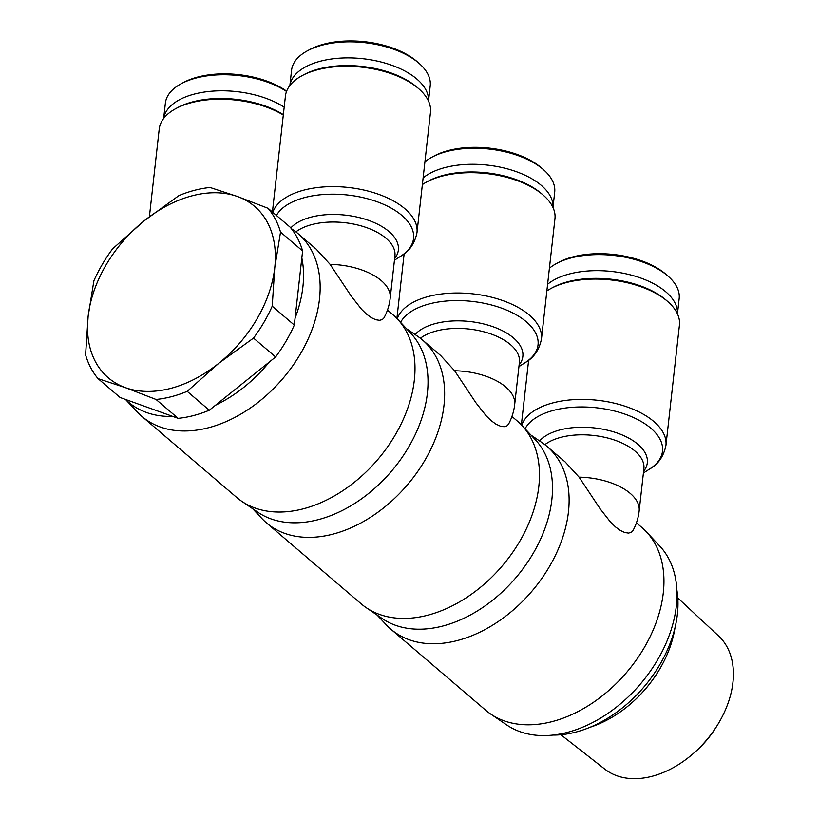 <?xml version="1.0" encoding="UTF-8"?>
<svg xmlns="http://www.w3.org/2000/svg" width="819" height="819" viewBox="0 0 819 819"><rect width="100%" height="100%" fill="white"/><g stroke="black" fill="none" stroke-linecap="round" stroke-linejoin="round"><path stroke-width="1.23" d="M387.469 310.063L392.905 314.701A120.198 82.586 130.5 0 1 397.43 319.021A120.198 82.586 130.5 0 1 400.624 425.01A120.198 82.586 130.5 0 1 303.286 508.814A120.198 82.586 130.5 0 1 241.687 501.248A120.198 82.586 130.5 0 1 236.711 497.45L141.871 416.39A120.198 82.586 130.5 0 1 137.346 412.07L125.491 399.437M397.43 319.021L410.769 333.241A118.049 81.112 130.5 0 1 413.912 437.336A118.049 81.112 130.5 0 1 318.304 519.645A118.049 81.112 130.5 0 1 257.811 512.213L241.687 501.248M268.079 208.313L290.172 227.201A120.731 82.954 130.5 0 1 302.62 250.972L301.832 257.944A118.049 81.112 130.5 0 1 295.086 318.1L294.308 325.071A120.731 82.954 130.5 0 1 275.614 356.971L269.369 361.978A118.049 81.112 130.5 0 1 215.53 405.21L209.285 410.227A120.731 82.954 130.5 0 1 193.571 415.55A120.731 82.954 130.5 0 1 178.143 418.345L156.05 399.467L125.42 387.663A112.684 77.426 -49.5 0 0 170.639 388.401A112.684 77.426 -49.5 0 0 218.734 363.329A112.684 77.426 -49.5 0 0 274.754 267.762A112.684 77.426 -49.5 0 0 237.449 196.509A112.684 77.426 -49.5 0 0 192.24 195.772A112.684 77.426 -49.5 0 0 144.134 220.843L178.921 195.598A120.731 82.954 130.5 0 1 194.635 190.274A120.731 82.954 130.5 0 1 210.063 187.479L237.449 196.509L268.079 208.313A120.731 82.954 130.5 0 1 280.528 232.094L274.754 267.762L272.215 306.193A120.731 82.954 130.5 0 1 253.521 338.083L218.734 363.329L187.193 391.349A120.731 82.954 130.5 0 1 171.478 396.662A120.731 82.954 130.5 0 1 156.05 399.467M291.39 228.696L293.089 229.852A120.198 82.586 130.5 0 1 298.065 233.65A120.198 82.586 130.5 0 1 307.688 339.987A120.198 82.586 130.5 0 1 208.446 427.753A120.198 82.586 130.5 0 1 141.871 416.39M272.42 212.029L285.432 96.048A72.973 37.234 6.4 0 1 302.027 75.686A72.973 37.234 6.4 0 1 317.649 69.738A72.973 37.234 6.4 0 1 418.806 88.79A72.973 37.234 6.4 0 1 430.477 112.316L416.984 232.627A72.973 37.234 -173.6 0 0 380.548 195.014A72.973 37.234 -173.6 0 0 304.156 190.049A72.973 37.234 -173.6 0 0 272.819 212.377M295.894 231.879A53.655 27.375 6.4 0 1 311.978 224.549A53.655 27.375 6.4 0 1 368.151 228.204A53.655 27.375 6.4 0 1 394.942 255.866L390.192 298.208A53.655 53.655 0 0 1 383.998 317.864L382.34 319.574L379.555 320.321L375.778 319.738L371.314 317.649L366.554 314.168L361.588 309.336L351.269 296.15L330.129 264.383L316.195 249.14L298.065 233.65M149.396 216.687L159.234 128.952A72.973 37.234 6.4 0 1 175.839 108.589A72.973 37.234 6.4 0 1 188.943 103.327A72.973 37.234 6.4 0 1 191.451 102.641A72.973 37.234 6.4 0 1 283.313 114.998M283.343 114.64A70.833 36.138 -173.6 0 0 190.407 102.488A70.833 36.138 -173.6 0 0 177.682 107.596L175.839 108.589M163.657 118.438L165.366 103.174A69.758 35.586 6.4 0 1 181.234 83.702A69.758 35.586 6.4 0 1 193.765 78.675A69.758 35.586 6.4 0 1 286.537 91.452M284.193 107.146A69.758 35.586 -173.6 0 0 191.963 94.728A69.758 35.586 -173.6 0 0 163.677 118.417M286.64 91.165A67.076 34.224 -173.6 0 0 195.598 77.631A67.076 34.224 -173.6 0 0 183.548 82.463L181.234 83.702M418.806 88.79L417.219 87.408A70.833 36.138 -173.6 0 0 319.041 68.909A70.833 36.138 -173.6 0 0 303.88 74.693L302.027 75.686M428.48 101.054A69.758 35.586 -173.6 0 0 392.895 65.663A69.758 35.586 -173.6 0 0 320.557 61.159A69.758 35.586 -173.6 0 0 289.875 85.514L291.564 70.27A69.758 35.586 6.4 0 1 307.432 50.798A69.758 35.586 6.4 0 1 322.358 45.106A69.758 35.586 6.4 0 1 419.052 63.319A69.758 35.586 6.4 0 1 430.21 85.821L428.501 101.095M419.052 63.319L417.076 61.599A67.076 34.224 -173.6 0 0 324.099 44.083A67.076 34.224 -173.6 0 0 309.746 49.56L307.432 50.798M511.947 416.451L517.383 421.099A120.198 82.586 130.5 0 1 521.908 425.419A120.198 82.586 130.5 0 1 525.102 531.398A120.198 82.586 130.5 0 1 427.764 615.202A120.198 82.586 130.5 0 1 366.165 607.637A120.198 82.586 130.5 0 1 361.189 603.838L266.349 522.778A120.198 82.586 130.5 0 1 261.824 518.458L252.702 508.742M521.908 425.419L535.247 439.639A118.049 81.112 130.5 0 1 538.39 543.724A118.049 81.112 130.5 0 1 442.782 626.033A118.049 81.112 130.5 0 1 382.289 618.601L366.165 607.637M406.541 328.747L417.567 336.24A120.198 82.586 130.5 0 1 422.543 340.039A120.198 82.586 130.5 0 1 432.166 446.375A120.198 82.586 130.5 0 1 332.923 534.142A120.198 82.586 130.5 0 1 266.349 522.778M422.379 184.572A72.973 37.234 6.4 0 1 426.504 182.074A72.973 37.234 6.4 0 1 442.127 176.126A72.973 37.234 6.4 0 1 543.284 195.178A72.973 37.234 6.4 0 1 554.954 218.704L541.461 339.015A72.973 37.234 -173.6 0 0 505.026 301.412A72.973 37.234 -173.6 0 0 428.634 296.437A72.973 37.234 -173.6 0 0 397.266 318.857M420.372 338.267A53.655 27.375 6.4 0 1 436.455 330.937A53.655 27.375 6.4 0 1 492.628 334.592A53.655 27.375 6.4 0 1 519.42 362.254L514.67 404.596A53.655 53.655 0 0 1 508.476 424.252L506.818 425.962L504.033 426.709L500.255 426.126L495.792 424.037L491.031 420.556L486.066 415.724L475.747 402.538L454.606 370.772L440.673 355.528L422.543 340.039M543.284 195.178L541.697 193.796A70.833 36.138 -173.6 0 0 443.519 175.307A70.833 36.138 -173.6 0 0 428.357 181.081L426.504 182.074M424.928 161.834A69.758 35.586 6.4 0 1 431.91 157.197A69.758 35.586 6.4 0 1 446.836 151.505A69.758 35.586 6.4 0 1 543.529 169.717A69.758 35.586 6.4 0 1 554.688 192.209L552.979 207.483A69.758 35.586 -173.6 0 0 517.373 172.051A69.758 35.586 -173.6 0 0 445.034 167.557A69.758 35.586 -173.6 0 0 423.126 177.887M543.529 169.717L541.554 167.987A67.076 34.224 -173.6 0 0 448.577 150.471A67.076 34.224 -173.6 0 0 434.224 155.948L431.91 157.197M636.424 522.839L641.861 527.487A120.198 82.586 130.5 0 1 646.386 531.807A120.198 82.586 130.5 0 1 649.58 637.786A120.198 82.586 130.5 0 1 552.241 721.59A120.198 82.586 130.5 0 1 490.642 714.025A120.198 82.586 130.5 0 1 485.667 710.227L390.827 629.166A120.198 82.586 130.5 0 1 386.302 624.846L377.18 615.13M646.386 531.807L659.725 546.027A118.049 81.112 130.5 0 1 662.868 650.112A118.049 81.112 130.5 0 1 567.26 732.421A118.049 81.112 130.5 0 1 506.766 724.989L490.642 714.025M531.019 435.135L542.045 442.629A120.198 82.586 130.5 0 1 547.02 446.427A120.198 82.586 130.5 0 1 556.644 552.774A120.198 82.586 130.5 0 1 457.401 640.53A120.198 82.586 130.5 0 1 390.827 629.166M546.857 290.96A72.973 37.234 6.4 0 1 550.982 288.472A72.973 37.234 6.4 0 1 566.605 282.514A72.973 37.234 6.4 0 1 667.761 301.566A72.973 37.234 6.4 0 1 679.432 325.102L665.939 445.413A72.973 37.234 -173.6 0 0 629.504 407.801A72.973 37.234 -173.6 0 0 553.112 402.825A72.973 37.234 -173.6 0 0 521.744 425.245M544.85 444.666A53.655 27.375 6.4 0 1 560.933 437.326A53.655 27.375 6.4 0 1 617.106 440.991A53.655 27.375 6.4 0 1 643.898 468.642L639.148 510.984A53.655 53.655 0 0 1 632.954 530.651L631.295 532.36L628.511 533.097L624.733 532.514L620.27 530.425L615.509 526.945L610.544 522.112L600.225 508.927L579.084 477.16L565.151 461.926L547.02 446.427M667.761 301.566L666.175 300.184A70.833 36.138 -173.6 0 0 567.997 281.695A70.833 36.138 -173.6 0 0 552.835 287.469L550.982 288.472M549.406 268.222A69.758 35.586 6.4 0 1 556.388 263.585A69.758 35.586 6.4 0 1 571.314 257.893A69.758 35.586 6.4 0 1 668.007 276.105A69.758 35.586 6.4 0 1 679.166 298.597L677.456 313.872M677.436 313.841A69.758 35.586 -173.6 0 0 641.85 278.44A69.758 35.586 -173.6 0 0 569.512 273.945A69.758 35.586 -173.6 0 0 547.604 284.275M668.007 276.105L666.031 274.375A67.076 34.224 -173.6 0 0 573.054 256.859A67.076 34.224 -173.6 0 0 558.701 262.336L556.388 263.585M676.883 590.089A110.002 75.583 130.5 0 1 575.737 732.125A110.002 75.583 130.5 0 1 552.968 735.073M677.794 597.962L718.632 636.015A87.613 60.196 130.5 0 1 717.516 724.989A87.613 60.196 130.5 0 1 692.546 754.197A87.613 60.196 130.5 0 1 651.985 776.32A87.613 60.196 130.5 0 1 604.842 769.164L560.882 734.756M674.928 628.091A97.656 67.097 130.5 0 1 663.451 662.284A97.656 67.097 130.5 0 1 622.194 710.564A97.656 67.097 130.5 0 1 590.202 727.221M178.143 418.345L120.127 397.512L98.034 378.624A120.731 82.954 130.5 0 1 85.585 354.852L88.124 316.421A112.684 77.426 -49.5 0 0 125.42 387.663L98.034 378.624M622.338 710.462A96.591 66.359 -49.5 0 0 622.481 710.36A96.591 66.359 -49.5 0 0 663.288 662.602A96.591 66.359 -49.5 0 0 663.37 662.448M88.124 316.421L93.898 280.753A120.731 82.954 130.5 0 1 112.592 248.853L144.134 220.843A112.684 77.426 -49.5 0 0 88.124 316.421M272.215 306.193L294.308 325.071M301.832 257.944L295.086 318.1M302.62 250.972L280.528 232.094M187.193 391.349L209.285 410.227M269.369 361.978L215.53 405.21M275.614 356.971L253.521 338.083M692.546 754.197L694.41 752.6A76.546 52.59 -49.5 0 0 716.216 727.077L717.516 724.989M172.686 416.39A118.049 81.112 130.5 0 1 125.583 399.467M276.412 215.448A70.219 35.821 6.4 0 1 304.985 197.481A70.219 35.821 6.4 0 1 393.98 209.746A70.219 35.821 6.4 0 1 400.645 256.255C409.285 251.443 414.721 243.571 416.984 232.627M394.635 258.558A56.419 28.778 -173.6 0 0 377.467 224.109A56.419 28.778 -173.6 0 0 311.138 217.117A56.419 28.778 -173.6 0 0 290.796 227.958M400.583 322.399A70.219 35.821 6.4 0 1 429.463 303.869A70.219 35.821 6.4 0 1 518.458 316.134A70.219 35.821 6.4 0 1 525.122 362.643C533.763 357.831 539.209 349.959 541.461 339.015M519.113 364.946A56.419 28.778 -173.6 0 0 501.945 330.497A56.419 28.778 -173.6 0 0 435.616 323.505A56.419 28.778 -173.6 0 0 415.09 334.561M525.061 428.787A70.219 35.821 6.4 0 1 553.941 410.258A70.219 35.821 6.4 0 1 642.935 422.522A70.219 35.821 6.4 0 1 649.6 469.031C658.241 464.219 663.687 456.347 665.939 445.413M643.591 471.334A56.419 28.778 -173.6 0 0 626.422 436.896A56.419 28.778 -173.6 0 0 560.094 429.893A56.419 28.778 -173.6 0 0 539.567 440.95M639.148 510.984A53.655 27.375 -173.6 0 0 579.084 477.16M514.67 404.596A53.655 27.375 -173.6 0 0 454.606 370.772M390.192 298.208A53.655 27.375 -173.6 0 0 330.129 264.383M404.146 253.798L396.898 318.468M528.634 360.186L521.375 424.856M643.406 472.993L649.6 469.031M518.929 366.605L525.122 362.643M394.451 260.217L400.645 256.255"/></g></svg>
